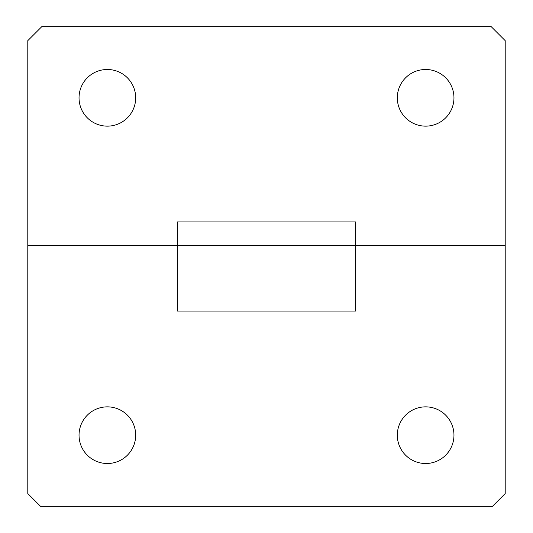 <?xml version="1.0" encoding="UTF-8"?>
<svg xmlns="http://www.w3.org/2000/svg" width="533" height="533" viewBox="0 0 533 533"><rect width="100%" height="100%" fill="white"/><g stroke="black" fill="none" stroke-linecap="round" stroke-linejoin="round"><path stroke-width="0.8" d="M397.312 435.181A28.329 28.329 0 0 0 425.634 463.51A28.329 28.329 0 0 0 453.963 435.181A28.329 28.329 0 0 0 425.634 406.859A28.329 28.329 0 0 0 397.312 435.181M79.037 435.181A28.329 28.329 0 0 0 107.366 463.51A28.329 28.329 0 0 0 135.688 435.181A28.329 28.329 0 0 0 107.366 406.859A28.329 28.329 0 0 0 79.037 435.181M505.204 493.618L505.204 245.367L27.796 245.367L27.796 493.618L40.528 506.35L492.472 506.35L505.204 493.618M177.382 245.367L177.382 311.059L355.618 311.059L355.618 245.367L505.204 245.367L505.204 40.655L491.199 26.65L41.801 26.65L27.796 40.655L27.796 245.367L355.618 245.367L355.618 221.941L177.382 221.941L177.382 245.367M135.688 97.819A28.329 28.329 0 0 0 107.366 69.49A28.329 28.329 0 0 0 79.037 97.819A28.329 28.329 0 0 0 107.366 126.141A28.329 28.329 0 0 0 135.688 97.819M453.963 97.819A28.329 28.329 0 0 0 425.634 69.49A28.329 28.329 0 0 0 397.312 97.819A28.329 28.329 0 0 0 425.634 126.141A28.329 28.329 0 0 0 453.963 97.819"/></g></svg>
